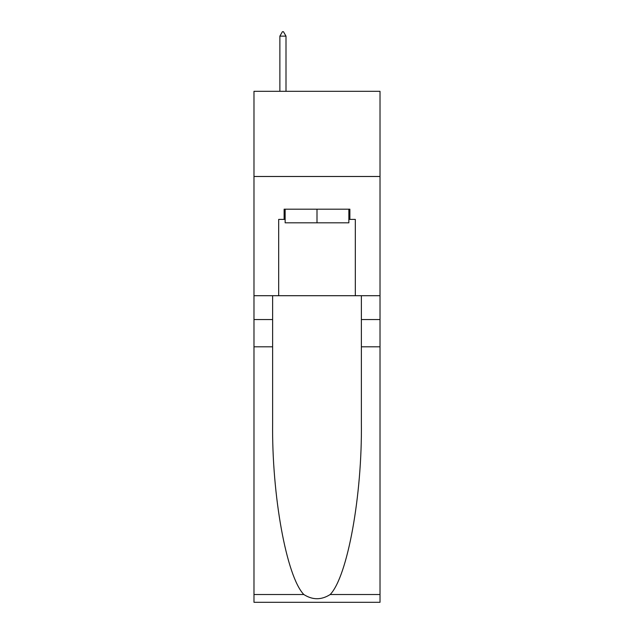 <?xml version="1.0" encoding="UTF-8"?>
<svg xmlns="http://www.w3.org/2000/svg" width="634" height="634" viewBox="0 0 634 634"><rect width="100%" height="100%" fill="white"/><g stroke="black" fill="none" stroke-linecap="round" stroke-linejoin="round"><path stroke-width="0.95" d="M380.02 176.482L380.02 91.312L253.98 91.312L253.98 176.482L380.02 176.482L380.02 295.706L355.325 295.706L355.325 219.404L349.873 219.404L349.873 209.18L284.127 209.18L284.127 219.404L285.149 219.404M348.851 209.18L348.851 222.811L285.149 222.811L285.149 209.18M317 209.18L317 222.811M330.179 594.526L380.02 594.526L380.02 602.3L253.98 602.3L253.98 346.806L272.628 346.806L272.628 422.767C271.724 495.368 286.449 576.472 303.821 594.526C312.602 600.129 321.383 600.129 330.179 594.526C347.551 576.472 362.276 495.368 361.372 422.767L361.372 295.706M361.372 346.806L380.02 346.806L380.02 295.706M253.98 346.806L253.98 176.482M272.628 295.706L272.628 346.806M380.02 594.526L380.02 346.806M253.98 295.706L278.675 295.706L278.675 219.404L284.127 219.404M278.675 295.706L355.325 295.706M348.851 219.404L349.873 219.404M285.997 36.13L283.446 31.7L282.423 31.7L279.871 36.13L285.997 36.13L285.997 91.312M279.871 36.13L279.871 91.312M361.372 319.552L380.02 319.552M272.628 319.552L253.98 319.552M253.98 594.526L303.821 594.526"/></g></svg>
